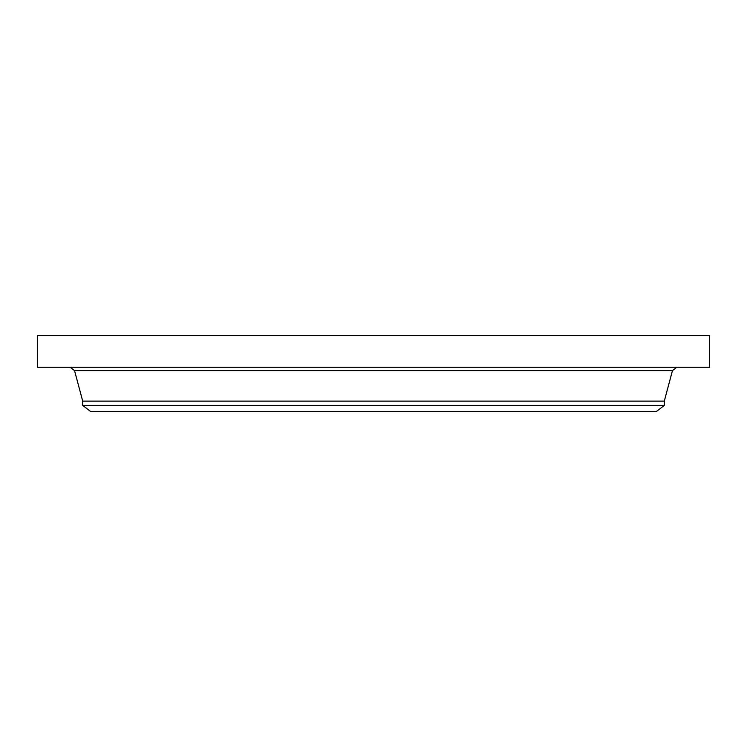 <?xml version="1.0" encoding="UTF-8"?>
<svg xmlns="http://www.w3.org/2000/svg" width="747" height="747" viewBox="0 0 747 747"><rect width="100%" height="100%" fill="white"/><g stroke="black" fill="none" stroke-linecap="round" stroke-linejoin="round"><path stroke-width="1.12" d="M37.35 335.496L709.65 335.496L709.65 367.244L37.35 367.244L37.35 335.496M664.298 405.416L82.702 405.416L90.639 411.504L656.361 411.504L664.298 405.416L664.298 401.13L672.468 370.605L676.847 367.244M82.702 405.416L82.702 401.13L664.298 401.13M82.702 401.13L74.532 370.605L672.468 370.605M74.532 370.605L70.153 367.244"/></g></svg>
